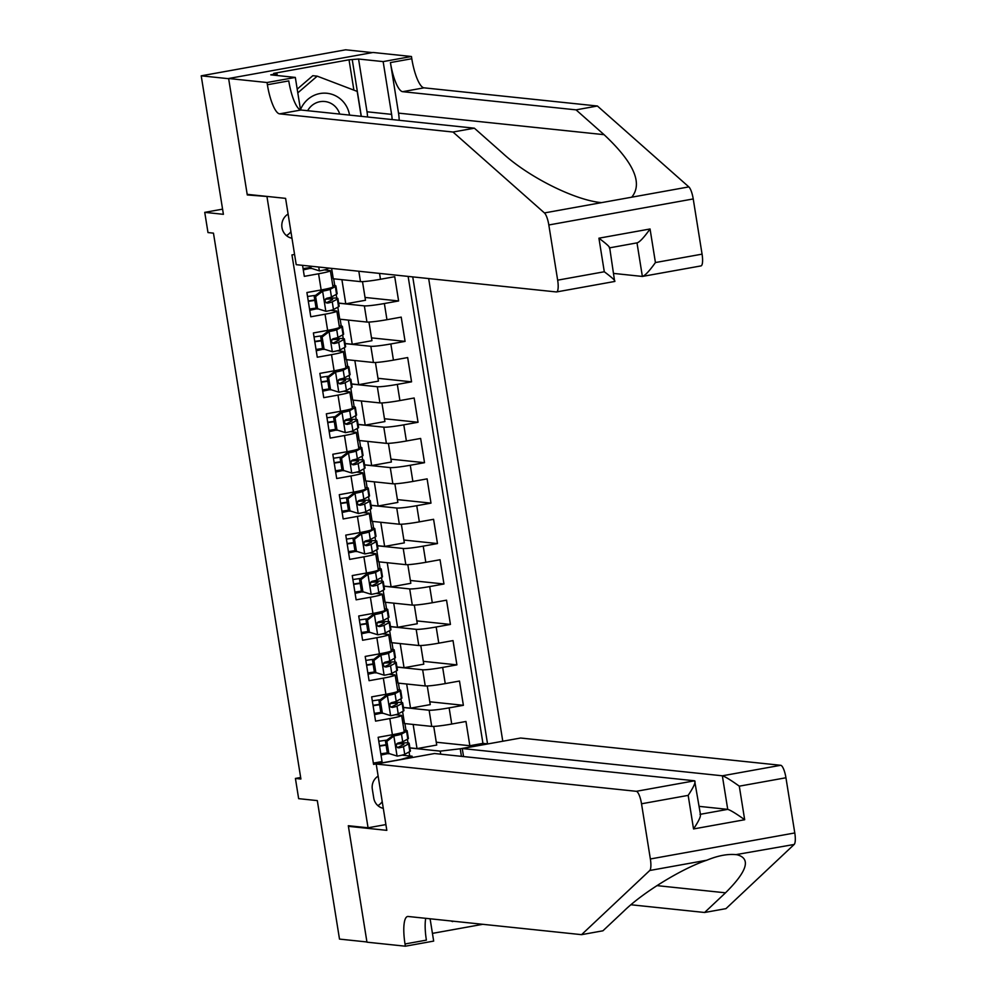 <?xml version="1.0" encoding="UTF-8"?>
<svg xmlns="http://www.w3.org/2000/svg" width="996" height="996" viewBox="0 0 996 996"><rect width="100%" height="100%" fill="white"/><g stroke="black" fill="none" stroke-linecap="round" stroke-linejoin="round"><path stroke-width="1.49" d="M288.105 214.053A13.135 12.649 96 0 0 291.977 238.256M286.45 235.591A13.135 12.649 96 0 0 290.919 231.645M372.342 52.601L345.637 49.8L201.217 75.821L228.657 78.696L247.282 194.942L269.119 196.635M502.781 741.236L428.666 278.569M267.028 197.021L368.059 827.788L348.314 825.721L366.926 941.967L339.499 939.091L317.313 800.61L298.651 798.655L295.414 778.436L300.904 779.009L213.468 233.151L207.99 232.566L204.74 212.36L223.403 214.314L201.217 75.821M302.56 265.347L304.315 276.353L318.571 273.776L321.16 289.961A16.422 1.195 -9.1 0 0 332.988 286.898L330.386 270.725A16.422 1.195 170.9 0 1 318.571 273.776M321.16 289.961L306.905 292.525L310.789 316.778L325.045 314.213L327.634 330.386A16.422 1.195 -9.1 0 0 339.462 327.335L336.872 311.163A16.422 1.195 170.9 0 1 325.045 314.213M327.634 330.386L313.391 332.95L317.276 357.215L331.519 354.651L334.108 370.823A16.422 1.195 -9.1 0 0 345.936 367.761L343.346 351.588A16.422 1.195 170.9 0 1 331.519 354.651M334.108 370.823L319.865 373.388L323.75 397.653L337.993 395.088L340.582 411.261A16.422 1.195 -9.1 0 0 352.41 408.198L349.82 392.026A16.422 1.195 170.9 0 1 337.993 395.088M340.582 411.261L326.339 413.826L330.224 438.091L344.467 435.513L347.056 451.686A16.422 1.195 -9.1 0 0 358.884 448.636L356.294 432.463A16.422 1.195 170.9 0 1 344.467 435.513M347.056 451.686L332.813 454.263L336.698 478.516L350.953 475.951L353.543 492.124A16.422 1.195 -9.1 0 0 365.37 489.073L362.768 472.901A16.422 1.195 170.9 0 1 350.953 475.951M353.543 492.124L339.287 494.688L343.172 518.953L357.427 516.389L360.017 532.561A16.422 1.195 -9.1 0 0 371.844 529.499L369.255 513.326A16.422 1.195 170.9 0 1 357.427 516.389M360.017 532.561L345.774 535.126L349.658 559.391L363.901 556.826L366.491 572.999A16.422 1.195 -9.1 0 0 378.318 569.936L375.729 553.764A16.422 1.195 170.9 0 1 363.901 556.826M366.491 572.999L352.248 575.564L356.132 599.829L370.375 597.251L372.965 613.424A16.422 1.195 -9.1 0 0 384.792 610.374L382.203 594.201A16.422 1.195 170.9 0 1 370.375 597.251M372.965 613.424L358.722 616.001L362.606 640.254L376.849 637.689L379.439 653.862A16.422 1.195 -9.1 0 0 391.266 650.811L388.677 634.626A16.422 1.195 170.9 0 1 376.849 637.689M379.439 653.862L365.196 656.426L369.08 680.691L383.336 678.127L385.925 694.299A16.422 1.195 -9.1 0 0 397.753 691.236L395.151 675.064A16.422 1.195 170.9 0 1 383.336 678.127M385.925 694.299L371.67 696.864L375.567 721.129L389.81 718.564A16.422 1.195 -9.1 0 0 401.637 715.502A16.422 1.195 -9.1 0 0 401.027 715.29L395.512 714.705M402.583 711.53L404.5 723.544L431.716 726.395A16.422 1.195 -9.1 0 0 451.723 724.042L465.966 721.478L469.851 745.73L436.273 742.219M403.43 707.521L429.127 710.223A16.422 1.195 -9.1 0 0 449.134 707.87L463.377 705.305L429.786 701.782M463.377 705.305L459.492 681.04L445.249 683.605A16.422 1.195 -9.1 0 1 425.242 685.958L398.026 683.107L396.097 671.092M389.623 630.655L391.553 642.669L418.768 645.52A16.422 1.195 -9.1 0 0 438.775 643.167L453.018 640.602L456.903 664.867L423.312 661.344M383.149 590.217L385.079 602.244L412.294 605.095A16.422 1.195 -9.1 0 0 432.289 602.742L446.544 600.177L450.429 624.43L416.838 620.906M376.675 549.792L378.592 561.806L405.82 564.657A16.422 1.195 -9.1 0 0 425.815 562.304L440.058 559.74L443.955 583.992L410.364 580.481M370.201 509.354L372.118 521.369L399.334 524.22A16.422 1.195 -9.1 0 0 419.341 521.867L433.584 519.302L437.468 543.567L403.89 540.044M363.714 468.917L365.644 480.931L392.86 483.795A16.422 1.195 -9.1 0 0 412.867 481.442L427.11 478.864L430.994 503.129L397.404 499.606M357.24 428.492L359.17 440.506L386.386 443.357A16.422 1.195 -9.1 0 0 406.393 441.004L420.636 438.439L424.52 462.692L390.93 459.168M350.766 388.054L352.696 400.068L379.912 402.919A16.422 1.195 -9.1 0 0 399.906 400.566L414.162 398.002L418.046 422.267L384.456 418.743M344.292 347.616L346.21 359.631L373.438 362.482A16.422 1.195 -9.1 0 0 393.432 360.129L407.675 357.564L411.56 381.829L377.982 378.306M337.818 307.179L339.736 319.193L366.951 322.057A16.422 1.195 -9.1 0 0 386.958 319.704L401.201 317.126L405.086 341.391L371.508 337.868M331.606 268.385L333.262 278.768L360.477 281.619A16.422 1.195 -9.1 0 0 380.484 279.266L394.727 276.701L398.612 300.954L365.022 297.443M330.386 270.725A16.422 1.195 170.9 0 0 329.788 270.514L324.273 269.928M311.076 268.546L310.391 268.472M336.872 311.163A16.422 1.195 170.9 0 0 336.262 310.939L330.747 310.366M317.55 308.984L316.865 308.909M343.346 351.588A16.422 1.195 170.9 0 0 342.736 351.376L337.221 350.804M324.036 349.409L323.351 349.347M349.82 392.026A16.422 1.195 170.9 0 0 349.223 391.814L343.695 391.229M330.51 389.847L329.825 389.772M356.294 432.463A16.422 1.195 170.9 0 0 355.697 432.239L350.181 431.666M336.984 430.284L336.299 430.21M362.768 472.901A16.422 1.195 170.9 0 0 362.171 472.677L356.655 472.104M343.458 470.722L342.773 470.647M369.255 513.326A16.422 1.195 170.9 0 0 368.645 513.114L363.129 512.529M349.932 511.147L349.247 511.085M375.729 553.764A16.422 1.195 170.9 0 0 375.119 553.552L369.603 552.967M356.419 551.585L355.734 551.51M382.203 594.201A16.422 1.195 170.9 0 0 381.605 593.977L376.077 593.404M362.893 592.022L362.208 591.948M388.677 634.626A16.422 1.195 170.9 0 0 388.079 634.415L382.564 633.842M369.367 632.46L368.682 632.385M395.151 675.064A16.422 1.195 170.9 0 0 394.553 674.852L389.038 674.267M375.841 672.885L375.156 672.823M378.131 776.121A12.724 12.263 96 0 0 372.317 789.168L373.749 798.07A12.724 12.263 96 0 0 383.298 808.354M385.888 824.576L368.059 827.788M294.579 254.453L291.965 254.926L373.575 764.405L400.89 759.475L412.12 756.201L401.986 755.142M440.705 754.171L440.22 751.133L460.214 748.78L487.542 743.863L412.742 276.9M460.214 748.78L461.434 756.35M338.665 303.182L364.362 305.884L366.951 322.057M345.139 343.62L370.836 346.309L373.438 362.482M351.613 384.058L377.322 386.747L379.912 402.919M358.087 424.483L383.796 427.184L386.386 443.357M364.573 464.92L390.27 467.61L392.86 483.795M371.047 505.358L396.744 508.047L399.334 524.22M377.521 545.796L403.218 548.485L405.82 564.657M383.995 586.221L409.705 588.922L412.294 605.095M390.469 626.658L416.179 629.348L418.768 645.52M396.956 667.096L422.653 669.785L425.242 685.958M382.315 713.323L381.63 713.248M469.851 745.73L482.935 743.377L408.136 276.415M398.612 300.954L384.369 303.531A16.422 1.195 170.9 0 1 364.362 305.884M405.086 341.391L390.843 343.956A16.422 1.195 170.9 0 1 370.836 346.309M411.56 381.829L397.317 384.394A16.422 1.195 170.9 0 1 377.322 386.747M418.046 422.267L403.791 424.831A16.422 1.195 170.9 0 1 383.796 427.184M424.52 462.692L410.277 465.257A16.422 1.195 170.9 0 1 390.27 467.61M430.994 503.129L416.751 505.694A16.422 1.195 170.9 0 1 396.744 508.047M437.468 543.567L423.225 546.132A16.422 1.195 170.9 0 1 403.218 548.485M443.955 583.992L429.699 586.569A16.422 1.195 170.9 0 1 409.705 588.922M450.429 624.43L436.173 626.994A16.422 1.195 170.9 0 1 416.179 629.348M456.903 664.867L442.66 667.432A16.422 1.195 170.9 0 1 422.653 669.785M373.363 763.123L382.041 761.554L378.156 737.301L392.399 734.737A16.422 1.195 -9.1 0 0 404.227 731.674L401.637 715.502M388.801 753.76L388.116 753.686M412.12 756.201L412.332 757.533M409.904 747.959L440.22 751.133M409.692 755.952L409.057 751.955M222.569 209.148L204.74 212.36M300.655 777.49L295.414 778.436M407.999 742.892L407.414 739.231M405.995 730.354L404.911 723.582M401.525 702.454L400.94 698.794M399.521 689.929L398.437 683.156M395.051 662.029L394.466 658.356M393.047 649.492L391.963 642.719M388.577 621.591L387.992 617.918M386.573 609.054L385.477 602.281M382.103 581.154L381.505 577.493M380.086 568.616L379.003 561.844M375.617 540.716L375.031 537.056M373.612 528.191L372.529 521.418M369.143 500.291L368.557 496.618M367.138 487.754L366.055 480.981M362.669 459.853L362.083 456.18M360.664 447.316L359.581 440.543M356.195 419.416L355.609 415.755M354.19 406.878L353.094 400.106M349.721 378.978L349.123 375.318M347.704 366.453L346.62 359.68M343.234 338.553L342.649 334.88M341.23 326.016L340.146 319.243M336.76 298.115L336.175 294.443M334.756 285.578L333.672 278.805M388.091 753.536L380.995 755.08M482.935 743.377L487.542 743.863M433.733 726.408L436.721 745.045L417.013 748.594L409.891 747.847M417.013 748.594L413.141 724.453M374.521 714.655L381.605 713.099M427.259 685.97L430.247 704.608L410.539 708.156L403.405 707.409M410.539 708.156L406.667 684.015M420.785 645.533L423.773 664.17L404.052 667.731L396.931 666.984M404.052 667.731L400.193 643.578M375.131 672.673L368.047 674.217M414.311 605.107L417.287 623.745L397.578 627.293L390.457 626.546M397.578 627.293L393.719 603.14M368.657 632.236L361.573 633.78M407.825 564.67L410.813 583.307L391.104 586.856L383.983 586.109M391.104 586.856L387.232 562.715M362.183 591.798L355.099 593.342M401.351 524.232L404.339 542.87L384.63 546.418L377.509 545.671M384.63 546.418L380.758 522.278M355.709 551.361L348.612 552.917M394.877 483.795L397.865 502.432L378.156 505.993L371.022 505.246M378.156 505.993L374.284 481.84M349.223 510.936L342.138 512.479M388.403 443.369L391.391 462.007L371.67 465.555L364.548 464.808M371.67 465.555L367.81 441.402M342.749 470.498L335.664 472.042M381.929 402.932L384.904 421.569L365.196 425.118L358.074 424.371M365.196 425.118L361.336 400.977M336.275 430.06L329.19 431.604M375.442 362.494L378.43 381.132L358.722 384.68L351.6 383.933M358.722 384.68L354.85 360.54M329.8 389.623L322.716 391.179M368.968 322.057L371.956 340.694L352.248 344.255L345.126 343.508M352.248 344.255L348.376 320.102M323.327 349.198L316.23 350.741M362.494 281.631L365.482 300.269L345.774 303.817L338.64 303.07M345.774 303.817L341.902 279.664M316.84 308.76L309.756 310.304M310.366 268.322L303.282 269.866M377.882 805.627A12.724 12.263 96 0 0 382.215 801.606M247.282 194.942L249.374 194.569M386.884 741.335L385.452 741.186L392.611 735.745L394.043 735.895L386.884 741.335L388.826 753.474L397.28 756.113A10.881 0.784 -9.1 0 0 404.725 754.308L409.829 751.544A31.411 2.278 -9.1 0 0 410.389 750.984L409.157 743.302A31.411 2.278 -9.1 0 0 397.217 743.414M397.28 756.113L388.826 753.474M387.32 752.876A26.07 1.892 -9.1 0 0 380.796 753.823M392.611 735.745L398.923 733.417M394.043 735.895A10.881 0.784 -9.1 0 0 401.488 734.089L406.58 731.325A31.411 2.278 -9.1 0 0 407.152 730.765A31.411 2.278 -9.1 0 0 404.003 730.292M385.452 741.186L387.394 753.325M407.152 730.765L408.385 738.459A31.411 2.278 170.9 0 1 407.812 739.007L402.708 741.771A10.881 0.784 170.9 0 1 398.064 743.028C395.487 745.207 395.748 746.826 398.836 747.884A10.881 0.784 -9.1 0 0 403.492 746.627L408.597 743.863A31.411 2.278 -9.1 0 0 409.157 743.302M386.025 744.784A31.411 2.278 -9.1 0 0 379.501 745.755M379.563 746.141A26.07 1.892 170.9 0 1 386.099 745.182M396.669 744A26.07 1.892 170.9 0 1 403.89 744.149A26.07 1.892 170.9 0 1 403.417 744.61L397.454 747.66M386.846 740.128A26.07 1.892 -9.1 0 0 378.791 741.285M453.13 921.188L446.519 920.503M452.632 921.611L450.914 920.964M297.206 89.142L312.819 75.696L317.214 76.157L357.203 91.408L361.187 116.32M297.804 92.865L317.214 76.157M349.546 115.1A26.693 25.709 96 0 0 327.124 93.288A26.693 25.709 96 0 0 300.493 109.672M339.698 114.067A18.277 17.604 96 0 0 324.808 101.505A18.277 17.604 96 0 0 307.639 110.705M463.538 756.574L462.256 748.531L520.609 738.024L780.702 765.289A12.313 3.187 79.8 0 1 785.944 777.764L794.783 832.955A12.313 3.187 79.8 0 1 794.161 844.471L725.972 908.638L704.608 912.485L725.511 892.814C747.336 871.176 751.183 858.49 737.052 854.755C728.313 853.672 718.24 855.489 706.861 860.208C681.986 868.462 642.781 892.516 623.845 911.128L602.929 930.799L581.564 934.659L408.161 916.482A28.735 7.433 -100.2 0 0 407.601 916.494A28.735 7.433 -100.2 0 0 405.023 943.971L405.372 946.2L366.964 942.179L348.413 826.331L386.822 830.353L376.202 764.044L636.295 791.31L694.648 780.789L434.542 753.524L376.202 764.044M794.161 844.471L735.969 854.63M350.505 825.958L348.413 826.331M630.978 904.766L704.608 912.485M785.944 777.764L739.293 786.168L744.672 819.733L693.54 828.946L688.174 795.381L641.524 803.784L650.363 858.975L794.783 832.955M706.861 860.208L649.753 870.492L581.564 934.659M432.438 933.377L482.811 924.3M430.098 918.773L433.671 941.096L405.372 946.2M462.256 748.531L722.349 775.797L780.702 765.289M649.753 870.492A12.313 3.187 -100.2 0 0 650.363 858.975M641.524 803.784A12.313 3.187 -100.2 0 0 636.295 791.31M425.728 918.324A28.735 7.433 -100.2 0 0 426.388 940.124L405.023 943.971M699.167 806.362L727.727 809.362L722.349 775.797C725.213 776.643 730.852 780.105 739.293 786.168M744.672 819.733C736.231 813.657 730.578 810.209 727.727 809.362L700.437 814.28M693.54 828.946C699.229 820.331 701.383 815.475 700.014 814.355M688.174 795.381C693.851 786.765 696.005 781.91 694.648 780.789L700.537 814.927M399.197 120.304A53.473 51.506 96 0 0 398.525 113.121L390.432 62.574L411.796 58.727L411.448 56.498L373.039 52.477L228.619 78.497L247.182 194.345L285.591 198.366L296.21 264.675L556.303 291.94A12.313 3.187 -100.2 0 0 556.552 291.94A12.313 3.187 -100.2 0 0 557.66 280.162L548.821 224.971A12.313 3.187 -100.2 0 0 544.426 212.932L453.006 132.032L279.602 113.855A28.735 7.433 79.8 0 1 267.389 84.747L267.04 82.519L228.619 78.497M453.006 132.032L474.37 128.185L502.407 152.986C528.166 176.877 574.966 200.333 601.534 202.636L631.725 197.196C643.043 183.376 633.83 162.522 604.074 134.672L576.049 109.859L402.645 91.682A28.735 7.433 79.8 0 1 390.432 62.574M613.81 273.439L642.37 276.44L637.004 242.912C639.606 242.177 643.951 237.546 650.052 228.98L655.43 262.546C649.33 271.111 644.972 275.743 642.37 276.44L700.96 265.92A12.313 3.187 79.8 0 1 700.723 265.92M576.049 109.859L597.413 106.012L424.022 87.835A28.735 7.433 79.8 0 1 411.796 58.727M267.389 84.747L288.765 80.9A28.735 7.433 79.8 0 0 300.979 110.008L474.37 128.185M655.43 262.546L702.068 254.142L693.228 198.939L548.821 224.971M631.725 197.196L688.834 186.899L597.413 106.012M267.04 82.519L295.326 77.427L270.75 74.849L276.988 73.716L277.286 75.534M353.891 90.15L349.023 59.797L273.701 73.38L276.988 73.716M349.023 59.797L358.56 59.025L383.149 61.603L411.448 56.498M392.138 119.557A46.19 44.496 96 0 0 391.602 114.366L383.149 61.603M295.326 77.427L300.531 109.921M688.834 186.899A12.313 3.187 79.8 0 1 693.228 198.939M702.068 254.142A12.313 3.187 79.8 0 1 700.96 265.92M358.56 59.025L367.014 111.789A46.19 44.496 -84 0 1 367.561 116.98M361.324 116.333L352.323 60.146M557.66 280.162L604.298 271.759C612.316 277.772 615.777 280.997 614.657 281.432L609.664 247.618M604.298 271.759L598.92 238.193C606.95 244.219 610.399 247.444 609.278 247.867M609.701 247.83L636.992 242.875M380.41 700.91L378.978 700.761L386.137 695.308L387.556 695.457L380.41 700.91L382.352 713.036L390.805 715.676A10.881 0.784 -9.1 0 0 398.238 713.871L403.343 711.107A31.411 2.278 -9.1 0 0 403.915 710.559L402.683 702.877A31.411 2.278 -9.1 0 0 390.743 702.989M390.805 715.676L382.352 713.036M380.846 712.439A26.07 1.892 -9.1 0 0 374.322 713.385M386.137 695.308L392.449 692.992M387.556 695.457A10.881 0.784 -9.1 0 0 395.001 693.664L400.106 690.888A31.411 2.278 -9.1 0 0 400.678 690.34A31.411 2.278 -9.1 0 0 397.529 689.855M378.978 700.761L380.92 712.887M400.678 690.34L401.911 698.022A31.411 2.278 170.9 0 1 401.338 698.57L396.234 701.346A10.881 0.784 170.9 0 1 391.59 702.603C389.013 704.77 389.274 706.388 392.362 707.446A10.881 0.784 -9.1 0 0 397.018 706.189L402.123 703.425A31.411 2.278 -9.1 0 0 402.683 702.877M379.551 704.359A31.411 2.278 -9.1 0 0 373.027 705.317M373.089 705.703A26.07 1.892 170.9 0 1 379.613 704.757M390.183 703.562A26.07 1.892 170.9 0 1 397.416 703.711A26.07 1.892 170.9 0 1 396.943 704.172L390.98 707.235M380.36 699.702A26.07 1.892 -9.1 0 0 372.317 700.848M373.923 660.473L372.504 660.323L379.476 655.007L381.082 655.019L373.923 660.473L375.865 672.599L384.319 675.238A10.881 0.784 -9.1 0 0 391.764 673.445L396.869 670.669A31.411 2.278 -9.1 0 0 397.441 670.121L396.209 662.44A31.411 2.278 -9.1 0 0 384.257 662.552M384.319 675.238L375.865 672.599M374.372 672.001A26.07 1.892 -9.1 0 0 367.848 672.947M379.663 654.87L385.975 652.554M381.082 655.019A10.881 0.784 -9.1 0 0 388.527 653.227L393.632 650.463A31.411 2.278 -9.1 0 0 394.204 649.902A31.411 2.278 -9.1 0 0 391.055 649.417M372.504 660.323L374.446 672.449M394.204 649.902L395.424 657.584A31.411 2.278 170.9 0 1 394.864 658.144L389.76 660.908A10.881 0.784 170.9 0 1 385.103 662.166C382.539 664.344 382.8 665.951 385.888 667.021A10.881 0.784 -9.1 0 0 390.532 665.764L395.636 662.987A31.411 2.278 -9.1 0 0 396.209 662.44M373.077 663.921A31.411 2.278 -9.1 0 0 366.553 664.892M366.615 665.266A26.07 1.892 170.9 0 1 373.139 664.32M383.709 663.124A26.07 1.892 170.9 0 1 390.93 663.286A26.07 1.892 170.9 0 1 390.469 663.747L384.506 666.797M373.886 659.265A26.07 1.892 -9.1 0 0 365.831 660.423M367.449 620.035L366.03 619.885L373.176 614.432L374.608 614.582L367.449 620.035L369.392 632.174L377.845 634.801A10.881 0.784 -9.1 0 0 385.29 633.008L390.395 630.244A31.411 2.278 -9.1 0 0 390.955 629.684L389.735 622.002A31.411 2.278 -9.1 0 0 377.783 622.114M377.845 634.801L369.392 632.174M367.898 631.564A26.07 1.892 -9.1 0 0 361.374 632.522M373.176 614.432L379.501 612.117M374.608 614.582A10.881 0.784 -9.1 0 0 382.053 612.789L387.158 610.025A31.411 2.278 -9.1 0 0 387.718 609.465A31.411 2.278 -9.1 0 0 384.568 608.979M366.03 619.885L367.972 632.024M387.718 609.465L388.95 617.147A31.411 2.278 170.9 0 1 388.39 617.707L383.286 620.471A10.881 0.784 170.9 0 1 378.629 621.728C376.065 623.907 376.326 625.525 379.414 626.584A10.881 0.784 -9.1 0 0 384.058 625.326L389.162 622.562A31.411 2.278 -9.1 0 0 389.735 622.002M366.603 623.484A31.411 2.278 -9.1 0 0 360.079 624.455M360.141 624.841A26.07 1.892 170.9 0 1 366.665 623.882M377.235 622.687A26.07 1.892 170.9 0 1 384.456 622.849A26.07 1.892 170.9 0 1 383.995 623.309L378.032 626.36M367.412 618.827A26.07 1.892 -9.1 0 0 359.357 619.985M360.975 579.597L359.544 579.448L366.702 574.007L368.134 574.157L360.975 579.597L362.918 591.736L371.371 594.375A10.881 0.784 -9.1 0 0 378.816 592.57L383.921 589.806A31.411 2.278 -9.1 0 0 384.481 589.246L383.248 581.564A31.411 2.278 -9.1 0 0 371.309 581.676M371.371 594.375L362.918 591.736M361.424 591.138A26.07 1.892 -9.1 0 0 354.887 592.085M366.702 574.007L373.027 571.679M368.134 574.157A10.881 0.784 -9.1 0 0 375.579 572.351L380.684 569.588A31.411 2.278 -9.1 0 0 381.244 569.04A31.411 2.278 -9.1 0 0 378.094 568.554M359.544 579.448L361.486 591.587M381.244 569.04L382.476 576.721A31.411 2.278 170.9 0 1 381.916 577.269L376.812 580.033A10.881 0.784 170.9 0 1 372.155 581.291C369.591 583.469 369.84 585.088 372.927 586.146A10.881 0.784 -9.1 0 0 377.584 584.889L382.688 582.125A31.411 2.278 -9.1 0 0 383.248 581.564M360.129 583.046A31.411 2.278 -9.1 0 0 353.605 584.017M353.655 584.403A26.07 1.892 170.9 0 1 360.191 583.457M370.761 582.262A26.07 1.892 170.9 0 1 377.982 582.411A26.07 1.892 170.9 0 1 377.509 582.872L371.558 585.934M360.938 578.402A26.07 1.892 -9.1 0 0 352.883 579.548M354.501 539.172L353.07 539.023L360.228 533.57L361.66 533.719L354.501 539.172L356.444 551.298L364.897 553.938A10.881 0.784 -9.1 0 0 372.342 552.133L377.447 549.369A31.411 2.278 -9.1 0 0 378.007 548.821L376.774 541.139A31.411 2.278 -9.1 0 0 364.835 541.251M364.897 553.938L356.444 551.298M354.937 550.701A26.07 1.892 -9.1 0 0 348.413 551.647M360.228 533.57L366.54 531.254M361.66 533.719A10.881 0.784 -9.1 0 0 369.105 531.926L374.197 529.15A31.411 2.278 -9.1 0 0 374.77 528.602A31.411 2.278 -9.1 0 0 371.62 528.117M353.07 539.023L355.012 551.149M374.77 528.602L376.002 536.284A31.411 2.278 170.9 0 1 375.43 536.832L370.325 539.608A10.881 0.784 170.9 0 1 365.681 540.865C363.104 543.032 363.366 544.65 366.453 545.708A10.881 0.784 -9.1 0 0 371.11 544.451L376.214 541.687A31.411 2.278 -9.1 0 0 376.774 541.139M353.642 542.621A31.411 2.278 -9.1 0 0 347.118 543.579M347.181 543.965A26.07 1.892 170.9 0 1 353.717 543.019M364.275 541.824A26.07 1.892 170.9 0 1 371.508 541.973A26.07 1.892 170.9 0 1 371.035 542.434L365.071 545.497M354.464 537.965A26.07 1.892 -9.1 0 0 346.409 539.11M348.027 498.735L346.596 498.585L353.754 493.132L355.174 493.281L348.027 498.735L349.97 510.861L358.423 513.5A10.881 0.784 -9.1 0 0 365.856 511.707L370.96 508.944A31.411 2.278 -9.1 0 0 371.533 508.383L370.3 500.702A31.411 2.278 -9.1 0 0 358.361 500.814M358.423 513.5L349.97 510.861M348.463 510.263A26.07 1.892 -9.1 0 0 341.939 511.209M353.754 493.132L360.066 490.816M355.174 493.281A10.881 0.784 -9.1 0 0 362.619 491.489L367.723 488.725A31.411 2.278 -9.1 0 0 368.296 488.165A31.411 2.278 -9.1 0 0 365.146 487.679M346.596 498.585L348.538 510.711M368.296 488.165L369.528 495.846A31.411 2.278 170.9 0 1 368.956 496.406L363.851 499.17A10.881 0.784 170.9 0 1 359.207 500.428C356.63 502.607 356.892 504.225 359.979 505.283A10.881 0.784 -9.1 0 0 364.636 504.026L369.74 501.249A31.411 2.278 -9.1 0 0 370.3 500.702M347.168 502.183A31.411 2.278 -9.1 0 0 340.644 503.154M340.707 503.528A26.07 1.892 170.9 0 1 347.231 502.582M357.801 501.386A26.07 1.892 170.9 0 1 365.034 501.548A26.07 1.892 170.9 0 1 364.561 502.009L358.597 505.059M347.978 497.527A26.07 1.892 -9.1 0 0 339.935 498.685M341.541 458.297L340.122 458.148L347.094 452.831L348.7 452.856L341.541 458.297L343.483 470.436L351.937 473.063A10.881 0.784 -9.1 0 0 359.382 471.27L364.486 468.506A31.411 2.278 -9.1 0 0 365.059 467.946L363.826 460.264A31.411 2.278 -9.1 0 0 351.874 460.376M351.937 473.063L343.483 470.436M341.989 469.826A26.07 1.892 -9.1 0 0 335.465 470.784M347.28 452.707L353.592 450.379M348.7 452.856A10.881 0.784 -9.1 0 0 356.145 451.051L361.249 448.287A31.411 2.278 -9.1 0 0 361.822 447.727A31.411 2.278 -9.1 0 0 358.66 447.241M340.122 458.148L342.064 470.286M361.822 447.727L363.042 455.409A31.411 2.278 170.9 0 1 362.482 455.969L357.377 458.733A10.881 0.784 170.9 0 1 352.721 459.99C350.156 462.169 350.418 463.787 353.505 464.846A10.881 0.784 -9.1 0 0 358.149 463.588L363.254 460.824A31.411 2.278 -9.1 0 0 363.826 460.264M340.694 461.746A31.411 2.278 -9.1 0 0 334.17 462.717M334.233 463.103A26.07 1.892 170.9 0 1 340.757 462.144M351.327 460.949A26.07 1.892 170.9 0 1 358.548 461.111A26.07 1.892 170.9 0 1 358.087 461.571L352.123 464.622M341.504 457.089A26.07 1.892 -9.1 0 0 333.448 458.247M335.067 417.872L333.648 417.722L340.794 412.269L342.226 412.419L335.067 417.872L337.009 429.998L345.463 432.638A10.881 0.784 -9.1 0 0 352.908 430.832L358.012 428.068A31.411 2.278 -9.1 0 0 358.572 427.508L357.352 419.826A31.411 2.278 -9.1 0 0 345.4 419.939M345.463 432.638L337.009 429.998M335.515 429.401A26.07 1.892 -9.1 0 0 328.991 430.347M340.794 412.269L347.118 409.954M342.226 412.419A10.881 0.784 -9.1 0 0 349.671 410.613L354.775 407.85A31.411 2.278 -9.1 0 0 355.335 407.302A31.411 2.278 -9.1 0 0 352.186 406.816M333.648 417.722L335.59 429.849M355.335 407.302L356.568 414.983A31.411 2.278 170.9 0 1 356.008 415.531L350.903 418.295A10.881 0.784 170.9 0 1 346.247 419.553C343.682 421.731 343.944 423.35 347.031 424.408A10.881 0.784 -9.1 0 0 351.675 423.151L356.78 420.387A31.411 2.278 -9.1 0 0 357.352 419.826M334.22 421.32A31.411 2.278 -9.1 0 0 327.696 422.279M327.759 422.665A26.07 1.892 170.9 0 1 334.283 421.719M344.853 420.524A26.07 1.892 170.9 0 1 352.074 420.673A26.07 1.892 170.9 0 1 351.613 421.134L345.649 424.196M335.03 416.664A26.07 1.892 -9.1 0 0 326.974 417.81M328.593 377.434L327.161 377.285L334.32 371.832L335.752 371.981L328.593 377.434L330.535 389.56L338.989 392.2A10.881 0.784 -9.1 0 0 346.434 390.407L351.538 387.631A31.411 2.278 -9.1 0 0 352.098 387.083L350.866 379.401A31.411 2.278 -9.1 0 0 338.926 379.513M338.989 392.2L330.535 389.56M329.041 388.963A26.07 1.892 -9.1 0 0 322.505 389.909M334.32 371.832L340.644 369.516M335.752 371.981A10.881 0.784 -9.1 0 0 343.197 370.188L348.301 367.412A31.411 2.278 -9.1 0 0 348.861 366.864A31.411 2.278 -9.1 0 0 345.712 366.379M327.161 377.285L329.103 389.411M348.861 366.864L350.094 374.546A31.411 2.278 170.9 0 1 349.534 375.106L344.429 377.87A10.881 0.784 170.9 0 1 339.773 379.127C337.208 381.294 337.457 382.912 340.545 383.97A10.881 0.784 -9.1 0 0 345.201 382.713L350.306 379.949A31.411 2.278 -9.1 0 0 350.866 379.401M327.746 380.883A31.411 2.278 -9.1 0 0 321.222 381.841M321.272 382.227A26.07 1.892 170.9 0 1 327.809 381.281M338.379 380.086A26.07 1.892 170.9 0 1 345.6 380.235A26.07 1.892 170.9 0 1 345.126 380.696L339.175 383.759M328.555 376.227A26.07 1.892 -9.1 0 0 320.5 377.372M322.119 336.997L320.687 336.847L327.846 331.394L329.278 331.544L322.119 336.997L324.061 349.123L332.515 351.762A10.881 0.784 -9.1 0 0 339.96 349.97L345.064 347.206A31.411 2.278 -9.1 0 0 345.624 346.645L344.392 338.964A31.411 2.278 -9.1 0 0 332.452 339.076M332.515 351.762L324.061 349.123M322.555 348.525A26.07 1.892 -9.1 0 0 316.031 349.471M327.846 331.394L334.158 329.078M329.278 331.544A10.881 0.784 -9.1 0 0 336.723 329.751L341.815 326.987A31.411 2.278 -9.1 0 0 342.387 326.427A31.411 2.278 -9.1 0 0 339.238 325.941M320.687 336.847L322.629 348.974M342.387 326.427L343.62 334.108A31.411 2.278 170.9 0 1 343.047 334.668L337.943 337.432A10.881 0.784 170.9 0 1 333.299 338.69C330.722 340.869 330.983 342.487 334.071 343.545A10.881 0.784 -9.1 0 0 338.727 342.288L343.832 339.524A31.411 2.278 -9.1 0 0 344.392 338.964M321.26 340.445A31.411 2.278 -9.1 0 0 314.736 341.416M314.798 341.79A26.07 1.892 170.9 0 1 321.335 340.844M331.892 339.648A26.07 1.892 170.9 0 1 339.126 339.81A26.07 1.892 170.9 0 1 338.652 340.271L332.689 343.321M322.082 335.789A26.07 1.892 -9.1 0 0 314.026 336.947M315.632 296.559L314.213 296.41L321.185 291.106L322.791 291.118L315.632 296.559L317.587 308.698L326.041 311.325A10.881 0.784 -9.1 0 0 333.473 309.532L338.578 306.768A31.411 2.278 -9.1 0 0 339.15 306.208L337.918 298.526A31.411 2.278 -9.1 0 0 325.978 298.638M326.041 311.325L317.587 308.698M316.081 308.088A26.07 1.892 -9.1 0 0 309.557 309.046M321.372 290.969L327.684 288.641M322.791 291.118A10.881 0.784 -9.1 0 0 330.236 289.313L335.341 286.549A31.411 2.278 -9.1 0 0 335.913 285.989A31.411 2.278 -9.1 0 0 332.764 285.516M314.213 296.41L316.155 308.548M335.913 285.989L337.146 293.671A31.411 2.278 170.9 0 1 336.573 294.231L331.469 296.995A10.881 0.784 170.9 0 1 326.825 298.252C324.248 300.431 324.509 302.049 327.597 303.108A10.881 0.784 -9.1 0 0 332.253 301.85L337.358 299.086A31.411 2.278 -9.1 0 0 337.918 298.526M314.786 300.008A31.411 2.278 -9.1 0 0 308.262 300.979M308.324 301.365A26.07 1.892 170.9 0 1 314.848 300.406M325.418 299.223A26.07 1.892 170.9 0 1 332.652 299.373A26.07 1.892 170.9 0 1 332.178 299.833L326.215 302.884M315.595 295.351A26.07 1.892 -9.1 0 0 307.552 296.509M310.777 266.206L311.101 268.26L319.554 270.9A10.881 0.784 -9.1 0 0 326.999 269.094L328.842 268.098M319.554 270.9L311.101 268.26M309.607 267.663A26.07 1.892 -9.1 0 0 303.083 268.609M309.345 266.057L309.681 268.111M358.821 271.248L360.477 281.619M429.127 710.223L431.716 726.395M449.134 707.87L451.723 724.042M379.538 273.414L380.484 279.266M384.369 303.531L386.958 319.704M390.843 343.956L393.432 360.129M397.317 384.394L399.906 400.566M403.791 424.831L406.393 441.004M410.277 465.257L412.867 481.442M416.751 505.694L419.341 521.867M423.225 546.132L425.815 562.304M429.699 586.569L432.289 602.742M436.173 626.994L438.775 643.167M442.66 667.432L445.249 683.605M389.81 718.564L392.399 734.737M393.856 736.032L397.068 756.039M408.597 743.863L409.829 751.544M406.58 731.325L407.812 739.007M403.492 746.627L404.725 754.308M401.488 734.089L402.708 741.771M725.511 892.814L656.924 885.618M604.074 134.672L398.525 113.121M402.645 91.682L424.022 87.835M300.979 110.008L279.602 113.855M598.92 238.193L650.052 228.98M544.426 212.932L601.534 202.636M367.014 111.789L391.602 114.366M387.382 695.594L390.594 715.614M402.123 703.425L403.343 711.107M400.106 690.888L401.338 698.57M397.018 706.189L398.238 713.871M395.001 693.664L396.234 701.346M380.908 655.156L384.107 675.176M395.636 662.987L396.869 670.669M393.632 650.463L394.864 658.144M390.532 665.764L391.764 673.445M388.527 653.227L389.76 660.908M374.434 614.719L377.633 634.738M389.162 622.562L390.395 630.244M387.158 610.025L388.39 617.707M384.058 625.326L385.29 633.008M382.053 612.789L383.286 620.471M367.96 574.294L371.159 594.301M382.688 582.125L383.921 589.806M380.684 569.588L381.916 577.269M377.584 584.889L378.816 592.57M375.579 572.351L376.812 580.033M361.473 533.856L364.685 553.876M376.214 541.687L377.447 549.369M374.197 529.15L375.43 536.832M371.11 544.451L372.342 552.133M369.105 531.926L370.325 539.608M354.999 493.418L358.211 513.438M369.74 501.249L370.96 508.944M367.723 488.725L368.956 496.406M364.636 504.026L365.856 511.707M362.619 491.489L363.851 499.17M348.525 452.981L351.725 473M363.254 460.824L364.486 468.506M361.249 448.287L362.482 455.969M358.149 463.588L359.382 471.27M356.145 451.051L357.377 458.733M342.051 412.556L345.251 432.563M356.78 420.387L358.012 428.068M354.775 407.85L356.008 415.531M351.675 423.151L352.908 430.832M349.671 410.613L350.903 418.295M335.565 372.118L338.777 392.138M350.306 379.949L351.538 387.631M348.301 367.412L349.534 375.106M345.201 382.713L346.434 390.407M343.197 370.188L344.429 377.87M329.091 331.68L332.303 351.7M343.832 339.524L345.064 347.206M341.815 326.987L343.047 334.668M338.727 342.288L339.96 349.97M336.723 329.751L337.943 337.432M322.617 291.255L325.829 311.262M337.358 299.086L338.578 306.768M335.341 286.549L336.573 294.231M332.253 301.85L333.473 309.532M330.236 289.313L331.469 296.995M318.745 267.04L319.343 270.825M326.812 267.887L326.999 269.094M556.552 291.94L614.868 281.432"/></g></svg>
